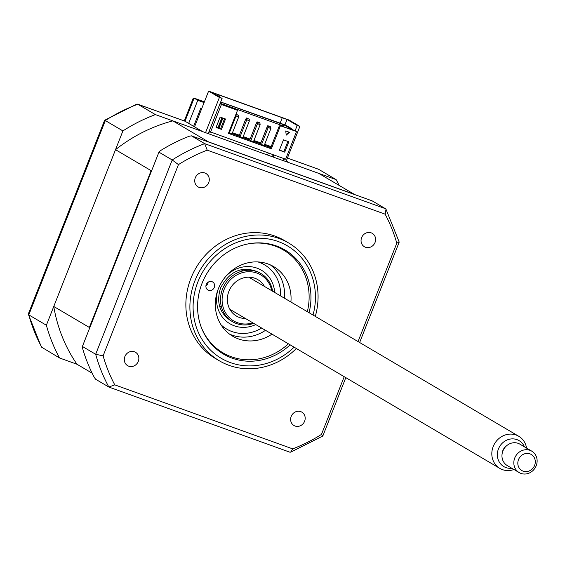 <?xml version="1.0" encoding="UTF-8"?>
<svg xmlns="http://www.w3.org/2000/svg" width="565" height="565" viewBox="0 0 565 565"><rect width="100%" height="100%" fill="white"/><g stroke="black" fill="none" stroke-linecap="round" stroke-linejoin="round"><path stroke-width="0.85" d="M204.092 102.59L197.764 100.309L188.675 123.382L202.595 131.581L155.396 114.596A167.756 153.525 120.5 0 0 122.909 130.918L46.372 325.228A167.756 153.525 120.5 0 0 59.53 357.97L76.981 364.248A155.947 142.719 -59.5 0 1 53.76 306.47L115.521 149.676A155.947 142.719 -59.5 0 1 172.848 120.875L283.665 160.827L283.319 160.7L284.11 158.68M295.128 130.72L297.197 125.458L299.881 126.419L289.096 120.063L208.612 91.106L219.404 97.463L222.087 98.43L211.946 92.455L287.062 119.483L297.197 125.458M272.372 156.766L273.17 154.746M284.937 124.872L287.062 119.483M267.563 155.036L268.361 153.016M280.056 123.318L282.133 118.057M219.418 96.855L219.891 95.662M217.906 95.965L218.38 94.772M208.224 133.608L222.087 98.43M286.024 161.604L299.881 126.419M205.547 132.641L219.404 97.463M194.537 126.835L208.612 91.106M339.141 185.398A167.756 153.525 120.5 0 0 336.168 179.642L318.589 169.281L287.416 158.066M287.43 158.045L318.589 169.281M59.53 357.97L41.407 347.051L28.264 314.098L104.603 120.288L105.323 120.557L28.787 314.867L28.25 314.324M46.372 325.228L28.787 314.867A167.756 153.525 120.5 0 0 41.944 347.609M122.909 130.918L105.323 120.557A167.756 153.525 120.5 0 1 137.818 104.235L136.772 104.13L104.624 120.267M197.764 100.309L194.099 98.148L185.009 121.221L184.578 121.065M188.675 123.382L185.009 121.221L137.818 104.235L155.396 114.596M286.243 161.053L288.976 162.663L336.168 179.642M193.647 126.313L200.857 108.007L201.818 108.353M184.296 120.931L193.188 98.345L193.866 98.042L204.382 101.848L193.866 98.042M304.613 421.243A7.769 7.105 120.5 0 0 301.851 412.139A7.769 7.105 120.5 0 0 291.201 416.412A7.769 7.105 120.5 0 0 293.962 425.516A7.769 7.105 120.5 0 0 304.613 421.243M138.284 361.395A7.769 7.105 120.5 0 0 135.522 352.292A7.769 7.105 120.5 0 0 124.872 356.564A7.769 7.105 120.5 0 0 127.634 365.668A7.769 7.105 120.5 0 0 138.284 361.395M208.711 182.615A7.769 7.105 120.5 0 0 205.95 173.504A7.769 7.105 120.5 0 0 195.299 177.784A7.769 7.105 120.5 0 0 198.061 186.888A7.769 7.105 120.5 0 0 208.711 182.615M375.04 242.463A7.769 7.105 120.5 0 0 372.271 233.352A7.769 7.105 120.5 0 0 361.621 237.632A7.769 7.105 120.5 0 0 364.39 246.736A7.769 7.105 120.5 0 0 375.04 242.463M315.291 316.379A68.344 62.546 120.5 0 0 288.68 243.007L284.654 240.634A68.344 62.546 120.5 0 0 190.935 278.277A68.344 62.546 120.5 0 0 215.258 358.394L219.284 360.767A68.344 62.546 120.5 0 0 296.364 348.492M288.68 243.007A68.344 62.546 120.5 0 0 194.96 280.65A68.344 62.546 120.5 0 0 219.284 360.767M309.076 312.72A60.455 55.328 120.5 0 0 284.965 249.97A60.455 55.328 120.5 0 0 202.065 283.27A60.455 55.328 120.5 0 0 223.578 354.142A60.455 55.328 120.5 0 0 290.149 344.834M344.205 376.686L321.464 434.421A163.087 149.252 -59.5 0 1 292.691 448.871L114.766 384.857A163.087 149.252 -59.5 0 1 103.113 355.851L178.448 164.606A163.087 149.252 -59.5 0 1 207.221 150.149L204.7 143.651L191.429 135.833L372.201 200.879L385.471 208.697L386.008 209.255L385.146 214.17A163.087 149.252 -59.5 0 1 396.8 243.176L358.041 341.571M191.429 135.833L189.219 136.257A167.756 153.525 -59.5 0 0 160.142 150.855L158.942 152.155L172.212 159.973A167.756 153.525 -59.5 0 1 204.7 143.651L385.471 208.697M158.942 152.155L82.405 346.458L95.669 354.276L172.212 159.973L178.448 164.606M82.405 346.458L82.483 348.019A167.756 153.525 -59.5 0 0 94.256 377.321L95.563 379.207L108.833 387.025A167.756 153.525 -59.5 0 1 95.669 354.276L103.113 355.851M207.221 150.149L385.146 214.17M386.008 209.255L399.165 241.982L396.8 243.176M289.605 452.071L290.643 452.177L322.799 436.039L321.464 434.421M290.643 452.177L292.691 448.871M114.766 384.857L108.833 387.025M307.332 311.689A59.65 54.586 120.5 0 0 275 246.058A59.65 54.586 120.5 0 0 250.387 243.508M201.175 327.022A59.65 54.586 120.5 0 0 231.382 356.783A59.65 54.586 120.5 0 0 288.404 343.803M208.153 282.168A4.661 4.266 -59.5 0 1 205.914 285.968M211.974 281.653A4.661 4.266 -59.5 0 1 212.638 281.963A4.661 4.266 -59.5 0 1 214.135 287.79A4.661 4.266 -59.5 0 1 208.563 290.304A4.661 4.266 -59.5 0 1 207.906 289.993A4.661 4.266 -59.5 0 1 206.409 284.16A4.661 4.266 -59.5 0 1 211.974 281.653M271.977 334.127A40.383 36.958 -59.5 0 1 238.423 338.908A40.383 36.958 -59.5 0 1 232.688 336.21A40.383 36.958 -59.5 0 1 219.707 285.706A40.383 36.958 -59.5 0 1 267.958 263.933A40.383 36.958 -59.5 0 1 273.693 266.623A40.383 36.958 -59.5 0 1 290.904 302.007M270.353 264.9A40.383 36.958 -59.5 0 1 284.428 298.193M265.501 330.313A40.383 36.958 -59.5 0 1 231.954 335.094A40.383 36.958 -59.5 0 1 229.56 334.127M210.816 91.897L285.932 118.925M271.709 290.693A26.717 24.45 120.5 0 0 249.659 271.716A26.717 24.45 120.5 0 0 224.079 289.555A26.717 24.45 120.5 0 0 227.963 316.174A26.717 24.45 120.5 0 0 252.781 322.813M253.685 323.349A27.96 25.587 -59.5 0 1 227.003 317.184A27.96 25.587 -59.5 0 1 222.575 288.92A27.96 25.587 -59.5 0 1 249.892 270.268A27.96 25.587 -59.5 0 1 272.613 291.229M264.455 286.42A21.124 19.33 120.5 0 0 257.873 279.661A21.124 19.33 120.5 0 0 228.91 291.293A21.124 19.33 120.5 0 0 236.424 316.061A21.124 19.33 120.5 0 0 245.528 318.54M243.007 270.896L242.237 270.444A21.124 19.33 120.5 0 0 240.909 269.738M219.524 306.025A21.124 19.33 120.5 0 0 220.781 306.844L221.551 307.296M513.938 469.501A18.638 17.056 -59.5 0 1 510.35 470.412A18.638 17.056 -59.5 0 1 499.834 468.399L229.849 309.302A21.124 19.33 120.5 0 0 229.884 309.323M287.889 141.441L283.87 151.646L279.435 150.05M284.732 152.155L279.371 150.226L283.461 139.845L288.821 141.773L284.732 152.155L283.87 151.646M221.918 117.704L218.048 127.542L216.275 126.899M222.617 117.958L218.69 127.923L218.048 127.542M235.782 115.634L236.241 114.483L238.656 115.352L235.965 114.229M238.656 115.352L238.155 116.609M246.517 119.498L246.969 118.339L249.384 119.208L248.89 120.472M257.245 123.361L257.704 122.202L259.469 122.69L257.054 121.821L256.545 123.106M257.704 122.202L257.054 121.821M260.119 123.071L259.618 124.335M267.98 127.217L268.432 126.066L270.847 126.934L267.782 125.684L267.28 126.97M268.432 126.066L267.782 125.684M270.847 126.934L270.345 128.191M232.166 133.538L239.044 136.01M242.894 137.394L249.779 139.873M253.629 141.257L260.507 143.736M264.356 145.12L270.826 147.444M271.144 146.646L264.674 144.315M260.825 142.931L253.939 140.452M250.097 139.068L243.211 136.596M239.362 135.212L232.476 132.733M248.685 118.961L246.326 117.958L245.817 119.243M283.581 126.786L283.842 124.773L288.588 127.57L288.242 128.46M220.173 103.282L283.821 126.186M289.986 129.088L290.205 128.53L293.016 130.183L280 125.501L280.431 125.755L271.348 148.821L228.422 133.375L237.512 110.309L224.065 105.373L220.159 103.324M290.205 128.53L296.526 131.546L280.431 125.755M291.547 129.011L288.588 127.57M283.694 160.764L318.724 173.363L354.319 194.346A155.947 142.719 -59.5 0 1 354.41 194.473M76.981 364.248L92.166 373.197M89.517 328.392A155.947 142.719 -59.5 0 1 89.355 327.453L151.123 170.651A155.947 142.719 -59.5 0 1 151.893 170.051M53.76 306.47L89.355 327.453M115.521 149.676L151.123 170.651M208.287 141.9A155.947 142.719 -59.5 0 1 208.443 141.857L354.319 194.346M172.848 120.875L208.443 141.857M273.072 157.013L273.87 154.994M291.674 128.686L285.636 125.126L220.696 101.954M296.526 131.546L285.622 159.224L209.431 131.56L208.549 133.799M283.665 160.827L284.463 158.807M220.011 103.692L221.416 104.518L210.512 132.196M237.512 110.309L221.416 104.518M220.661 102.039L283.842 124.773M221.423 129.378L216.056 127.443L220.145 117.068L225.513 118.996L221.423 129.378L216.127 127.273M224.58 118.657L220.562 128.869M285.735 130.953L289.492 132.302L286.236 135.127L285.735 130.953M280 125.501L279.117 126.398L270.487 148.312L271.348 148.821M261.51 144.562L264.194 145.53L270.896 128.516L267.132 126.913L268.213 127.549L261.51 144.562L260.43 143.927L267.132 126.913M270.896 128.516L268.213 127.549M250.782 140.706L253.466 141.667L260.161 124.653L256.404 123.057L257.485 123.693L250.782 140.706L249.702 140.071L256.404 123.057M260.161 124.653L257.485 123.693M240.047 136.843L242.731 137.811L249.433 120.797L245.669 119.194L246.75 119.829L240.047 136.843L238.974 136.207L245.669 119.194M249.433 120.797L246.75 119.829M222.942 118.071L218.916 128.276M229.319 132.98L232.003 133.947L238.705 116.934L236.022 115.966L229.319 132.98L228.719 132.627M270.755 147.62L264.286 145.29M260.444 143.905L253.558 141.427M249.709 140.042L242.823 137.57M238.981 136.186L232.095 133.707M238.705 116.934L235.457 115.521M235.421 115.613L236.022 115.966M286.201 134.837L289.238 132.21M259.815 272.909A27.96 25.587 120.5 0 0 258.756 272.245C242.625 265.444 229.92 270.635 220.625 287.818C216.176 301.964 219.425 312.833 230.365 320.426A27.96 25.587 120.5 0 0 231.466 321.026M261.63 328.032A37.276 34.119 -59.5 0 1 220.979 324.748M257.993 261.941A37.276 34.119 -59.5 0 1 280.558 295.912M221.473 325.518A37.276 34.119 120.5 0 0 226.177 328.766M264.024 264.54A37.276 34.119 120.5 0 0 258.904 261.998M499.834 468.399A18.638 17.056 -59.5 0 1 492.383 449.104A18.638 17.056 -59.5 0 1 508.239 434.266A18.638 17.056 -59.5 0 1 518.755 436.279A18.638 17.056 -59.5 0 1 526.559 448.087M524.461 446.851A15.05 13.779 120.5 0 0 510.598 439.012A15.05 13.779 120.5 0 0 497.348 455.397A15.05 13.779 120.5 0 0 511.841 468.265M506.883 445.524A9.944 9.097 120.5 0 0 502.165 453.526M526.177 473.922A12.423 11.371 -59.5 0 1 519.164 472.58A12.423 11.371 -59.5 0 1 514.199 459.719A12.423 11.371 -59.5 0 1 524.772 449.825A12.423 11.371 -59.5 0 1 531.785 451.167A12.423 11.371 -59.5 0 1 536.75 464.027A12.423 11.371 -59.5 0 1 526.177 473.922M531.785 451.167L519.92 444.175A12.423 11.371 120.5 0 0 512.907 442.833A12.423 11.371 120.5 0 0 502.334 452.72A12.423 11.371 120.5 0 0 507.299 465.588L519.164 472.58M526.029 453.476A9.322 8.532 120.5 0 0 517.83 463.766A9.322 8.532 120.5 0 0 527.081 471.542A9.322 8.532 120.5 0 0 535.281 461.252A9.322 8.532 120.5 0 0 526.029 453.476M313.024 315.044A65.236 59.706 120.5 0 0 274.752 240.407A65.236 59.706 120.5 0 0 197.934 281.787A65.236 59.706 120.5 0 0 218.168 356.374A65.236 59.706 120.5 0 0 294.104 347.164M255.776 324.578A31.068 28.434 -59.5 0 1 225.548 320.546A31.068 28.434 -59.5 0 1 217.864 290.071M226.148 276.017A31.068 28.434 -59.5 0 1 256.531 267.972A31.068 28.434 -59.5 0 1 274.696 292.458M184.776 121.108L137.57 104.122M399.158 242.215L359.644 342.517M345.808 377.632L322.813 436.018M289.845 452.184L109.094 387.145M518.755 436.279L248.777 277.182"/></g></svg>
